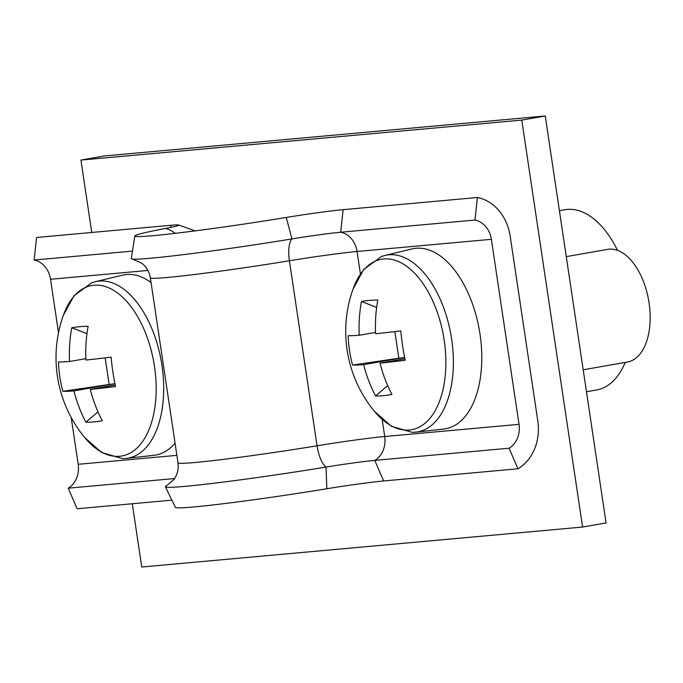 <?xml version="1.0" encoding="UTF-8"?>
<svg xmlns="http://www.w3.org/2000/svg" width="683" height="683" viewBox="0 0 683 683"><rect width="100%" height="100%" fill="white"/><g stroke="black" fill="none" stroke-linecap="round" stroke-linejoin="round"><path stroke-width="1.02" d="M545.265 115.982L521.769 120.106L582.59 527.045L606.077 522.922L545.265 115.982L104.422 155.955L80.936 160.078L91.753 232.468M132.297 503.755L141.748 567.018L582.59 527.045M521.769 120.106L80.936 160.078M559.42 210.697L564.969 209.724A91.505 50.465 80 0 1 567.274 209.425A91.505 50.465 80 0 1 617.492 250.328M625.227 362.408A91.505 50.465 80 0 1 596.601 389.976L586.475 391.752M517.945 468.786L383.65 480.969A48.041 1.844 171.5 0 0 326.798 488.755L326.064 467.061A22.872 8.239 80.7 0 1 317.049 445.786L289.396 260.761A22.872 8.239 80.7 0 1 291.965 238.905A41.176 1.579 171.5 0 1 340.689 232.229L474.984 220.054L477.4 197.498A45.752 38.12 -95.2 0 1 510.158 236.011L537.811 421.035A45.752 38.12 -95.2 0 1 517.945 468.786L509.083 448.21A22.872 19.064 84.8 0 0 519.02 424.339L491.367 239.315A22.872 19.064 84.8 0 0 474.984 220.054M286.254 217.459A112.089 4.303 171.5 0 1 135.755 236.429A112.089 4.303 171.5 0 1 134.85 235.976L131.281 258.558A118.953 4.568 171.5 0 0 132.246 259.028A118.953 4.568 171.5 0 0 291.965 238.905L286.254 217.459A48.041 1.844 171.5 0 1 343.105 209.672L477.4 197.498M326.798 488.755A112.089 4.303 171.5 0 1 175.411 507.375L165.397 486.825A118.953 4.568 171.5 0 0 326.064 467.061A41.176 1.579 171.5 0 1 374.788 460.385L509.083 448.21M134.85 235.976A112.089 4.303 171.5 0 1 165.687 228.395A48.041 1.844 -8.5 0 0 178.903 225.142A48.041 1.844 -8.5 0 0 178.519 224.946A48.041 1.844 -8.5 0 0 170.861 225.288L36.566 237.471L34.15 260.027A22.872 19.064 84.8 0 1 50.525 279.279L58.507 332.689M165.397 486.825A118.953 4.568 171.5 0 1 166.182 486.083L173.823 479.637C177.409 474.685 178.801 469.084 177.998 462.835A102.937 3.953 171.5 0 0 317.049 445.786A57.193 2.194 171.5 0 1 384.717 436.514L382.173 419.447M171.903 500.161L77.111 508.758L68.249 488.183A22.872 19.064 84.8 0 0 78.178 464.303L71.177 417.45M174.583 478.544L68.249 488.183M132.459 251.113L34.15 260.027M84.743 437.598A86.553 47.742 -100 0 0 119.602 456.295A86.553 47.742 -100 0 0 154.478 366.43A86.553 47.742 -100 0 0 94.032 285.212A86.553 47.742 -100 0 0 63.297 315.418L63.297 315.418A125.817 125.817 0 0 0 84.743 437.598L101.647 452.522L122.445 458.609L126.329 458.395A89.755 49.5 -100 0 0 161.854 364.765A89.755 49.5 -100 0 0 99.257 281.055A89.755 49.5 -100 0 0 95.321 281.703L91.667 282.796L74.029 295.73L63.297 315.418M151.045 282.506A91.505 50.465 -100 0 0 126.415 274.515A91.505 50.465 -100 0 0 122.394 275.172L95.321 281.703M85.853 358.66L69.538 361.52A124.929 104.106 84.8 0 1 71.758 327.755A125.51 26.569 13.9 0 1 88.124 326.269A124.929 104.106 -95.2 0 0 85.913 360.035A124.929 4.798 171.5 0 0 111.116 357.149A125.51 62.716 82.8 0 0 112.874 371.945A125.51 62.716 82.8 0 0 115.504 386.544A124.929 4.798 -8.5 0 1 90.31 389.43A124.929 104.106 -95.2 0 0 102.245 420.711A125.51 35.192 148.7 0 1 85.87 422.196L97.993 411.875M69.538 361.52A124.929 4.798 171.5 0 1 58.49 361.922A125.51 124.485 -81.1 0 0 59.822 376.751A125.51 124.485 -81.1 0 0 62.887 391.316A124.929 4.798 -8.5 0 0 73.935 390.915A124.929 104.106 84.8 0 0 85.87 422.196M73.935 390.915L114.923 383.718M114.915 383.658L62.887 391.316M115.196 385.058L90.31 389.43M125.774 458.455A89.755 49.5 -100 0 0 126.329 458.395L154.017 455.313A91.505 50.465 -100 0 0 175.061 443.182M105.165 357.875L109.101 384.179M71.758 327.755L86.963 333.671M374.438 411.337A86.553 47.742 -100 0 0 409.296 430.025A86.553 47.742 -100 0 0 444.172 340.168A86.553 47.742 -100 0 0 383.726 258.942A86.553 47.742 -100 0 0 352.991 289.157L352.991 289.157A125.817 125.817 0 0 0 374.438 411.337L391.342 426.252L412.131 432.348L416.024 432.134A89.755 49.5 -100 0 0 451.548 338.503A89.755 49.5 -100 0 0 388.951 254.785A89.755 49.5 -100 0 0 385.007 255.433L381.353 256.535L363.723 269.469L352.991 289.157M415.46 432.194A89.755 49.5 -100 0 0 416.024 432.134L443.711 429.052A91.505 50.465 -100 0 0 479.927 333.594A91.505 50.465 -100 0 0 416.109 248.245A91.505 50.465 -100 0 0 412.088 248.911L385.007 255.433M583.197 369.785L627.455 362.016A57.193 31.538 -100 0 0 648.85 301.536A57.193 31.538 -100 0 0 609.116 249.167A57.193 31.538 -100 0 0 607.674 249.363L566.284 256.629M375.548 332.39L359.232 335.259A124.929 104.106 84.8 0 1 361.444 301.485A125.51 26.569 13.9 0 1 377.819 299.999A124.929 104.106 -95.2 0 0 375.607 333.774A124.929 4.798 171.5 0 0 400.801 330.888A125.51 62.716 82.8 0 0 402.569 345.675A125.51 62.716 82.8 0 0 405.198 360.274A124.929 4.798 -8.5 0 1 380.004 363.16A124.929 104.106 -95.2 0 0 391.94 394.45A125.51 35.192 148.7 0 1 375.565 395.935L387.688 385.605M359.232 335.259A124.929 4.798 171.5 0 1 348.185 335.66A125.51 124.485 -81.1 0 0 349.517 350.49A125.51 124.485 -81.1 0 0 352.582 365.046A124.929 4.798 -8.5 0 0 363.629 364.645A124.929 104.106 84.8 0 0 375.565 395.935M363.629 364.645L404.618 357.448M404.609 357.388L352.582 365.046M404.891 358.788L380.004 363.16M394.859 331.605L398.795 357.918M361.444 301.485L376.657 307.41M360.428 273.96L357.064 251.489A22.872 19.064 84.8 0 0 340.689 232.229L343.105 209.672M132.246 259.028L141.449 262.972C146.324 266.66 149.287 271.603 150.345 277.81A102.937 3.953 171.5 0 0 289.396 260.761A57.193 2.194 171.5 0 1 357.064 251.489L491.367 239.315M383.65 480.969L374.788 460.385A22.872 19.064 84.8 0 0 384.717 436.514L519.02 424.339M165.687 228.395A45.752 32.818 79.2 0 1 175.318 233.33M176.88 455.356L78.178 464.303M147.904 270.451L50.525 279.279M170.639 227.413L170.861 225.288M150.345 277.81L177.998 462.835M195.09 230.888L178.519 224.946"/></g></svg>

